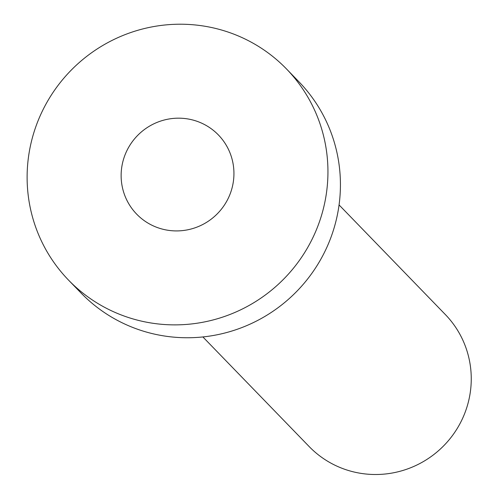 <?xml version="1.0" encoding="UTF-8"?>
<svg xmlns="http://www.w3.org/2000/svg" width="499" height="499" viewBox="0 0 499 499"><rect width="100%" height="100%" fill="white"/><g stroke="black" fill="none" stroke-linecap="round" stroke-linejoin="round"><path stroke-width="0.75" d="M170.945 230.644A56.898 55.876 -44.1 0 0 227.987 198.833A56.898 55.876 -44.1 0 0 218.387 134.942A56.898 55.876 -44.1 0 0 184.125 118.45A56.898 55.876 -44.1 0 0 127.083 150.261A56.898 55.876 -44.1 0 0 136.682 214.152A56.898 55.876 -44.1 0 0 170.945 230.644M339.064 204.921L445.339 314.545A94.835 93.126 135.9 0 1 461.338 421.025A94.835 93.126 135.9 0 1 366.266 474.05A94.835 93.126 135.9 0 1 309.162 446.561L202.887 336.944M286.476 68.931L298.957 81.805A151.733 148.995 135.9 0 1 324.556 252.182A151.733 148.995 135.9 0 1 172.442 337.018A151.733 148.995 135.9 0 1 81.075 293.038L68.588 280.164A151.733 148.995 135.9 0 1 42.989 109.786A151.733 148.995 135.9 0 1 195.109 24.95A151.733 148.995 135.9 0 1 286.476 68.931A151.733 148.995 135.9 0 1 312.075 239.302A151.733 148.995 135.9 0 1 159.961 324.144A151.733 148.995 135.9 0 1 68.588 280.164"/></g></svg>
